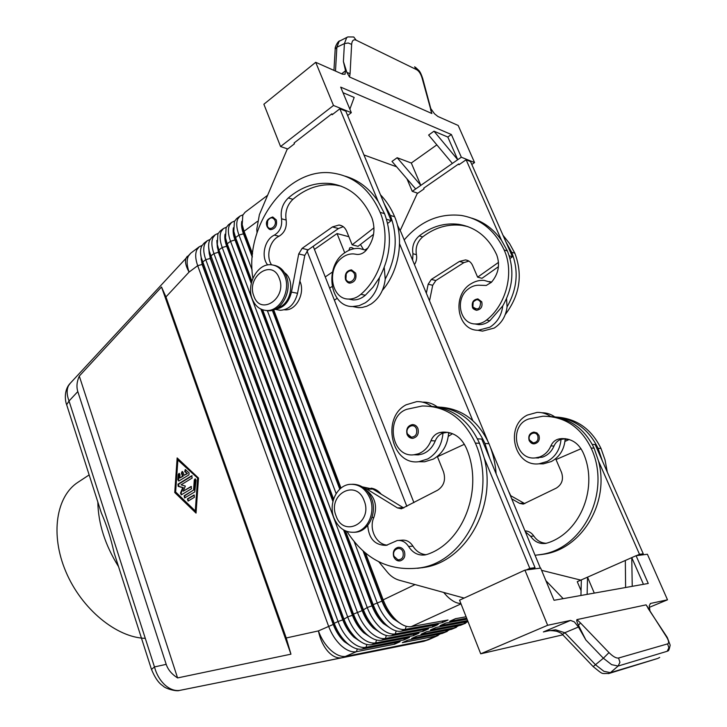 <?xml version="1.0" encoding="UTF-8"?>
<svg xmlns="http://www.w3.org/2000/svg" width="727" height="727" viewBox="0 0 727 727"><rect width="100%" height="100%" fill="white"/><g stroke="black" fill="none" stroke-linecap="round" stroke-linejoin="round"><path stroke-width="1.09" d="M565.152 438.672L565.115 439.608C564.161 449.64 559.581 456.947 551.366 461.527L543.287 463.871L538.916 463.817M541.879 412.754C546.55 412.754 550.857 414.126 554.783 416.898L554.91 416.989M535.154 457.91L542.506 457.147C547.776 455.266 551.602 451.558 554.001 446.042C555.437 442.725 557.782 440.498 561.026 439.39C560.072 449.477 555.473 456.829 547.222 461.445L539.116 463.799C514.134 467.188 504.429 426.022 527.393 415.062L537.089 412.391C541.997 412.254 546.522 413.636 550.657 416.544C570.232 418.379 584.717 428.921 594.113 448.168L598.485 460.973L639.496 554.301L636.407 555.664M525.603 531.946L530.619 536.29C534.463 541.788 539.489 544.15 545.723 543.396L548.103 542.76C580.846 532.082 598.903 486.427 582.9 452.185C578.328 442.97 571.231 438.445 561.626 438.599L559.136 438.917C555.31 439.771 552.556 442.107 550.875 445.915C548.476 451.449 544.641 455.166 539.352 457.065L535.381 457.892C514.625 460.573 508.773 425.077 528.847 418.961L542.815 416.235C564.461 416.28 580.555 426.885 591.115 448.041C611.671 491.243 583.708 548.585 541.188 554.474L535.29 555.255M472.941 301.887L477.893 298.906L481.747 301.796C482.764 306.676 481.01 309.511 476.512 310.293L472.605 307.394M400.223 560.871C397.415 561.317 395.234 559.917 393.689 556.673C392.598 551.684 394.07 548.567 398.114 547.322C400.94 547.058 403.04 548.44 404.403 551.457C405.621 556.3 404.23 559.445 400.223 560.871L398.387 560.853M414.117 454.766L418.261 454.893L422.605 453.93C428.394 451.712 432.601 447.369 435.246 440.907C436.827 437.009 439.408 434.401 442.988 433.083C441.916 444.915 436.845 453.53 427.776 458.946L418.879 461.7C391.508 465.671 381.012 417.734 406.111 404.803L416.735 401.622C422.123 401.422 427.085 403.012 431.62 406.384C453.148 408.401 469.106 420.697 479.502 443.27L475.358 443.097C463.672 418.27 445.942 405.902 422.16 406.002L406.838 409.283C384.865 416.535 391.199 457.937 413.927 454.784L418.298 453.812C424.095 451.585 428.321 447.214 430.966 440.716C432.819 436.255 435.855 433.51 440.062 432.492L442.807 432.111C453.394 431.883 461.209 437.181 466.261 447.996C483.937 488.217 463.781 541.96 427.767 554.192L425.141 554.919C418.307 555.764 412.791 552.956 408.592 546.495C405.657 541.997 401.858 540.007 397.206 540.534L386.237 545.359C374.95 545.359 368.78 538.698 367.735 525.367M448.632 432.483L448.586 433.383C447.523 445.124 442.479 453.684 433.437 459.064L424.577 461.799L419.225 461.663M387.346 545.132C376.204 544.614 368.58 528.738 373.869 517.406C377.522 506.156 375.132 497.177 366.681 490.48M349.969 283.13C348.333 283.221 346.852 282.067 345.534 279.65C344.562 273.87 346.552 270.608 351.495 269.862L355.676 273.152C356.766 278.823 354.858 282.149 349.969 283.13L345.743 279.822M66.639 404.785L69.029 401.004C66.72 394.87 66.548 389.763 68.511 385.692L70.265 383.247M100.308 509.854L101.307 512.853C106.551 524.794 110.831 538.134 114.139 552.893L115.866 558.281M179.833 690.368L179.678 690.396C174.753 691.068 169.854 689.269 164.993 685.007C159.995 680.363 156.487 674.329 154.469 666.932L151.48 669.422M77.807 391.58C76.317 386.8 76.817 381.63 79.298 376.068L161.521 286.992L165.947 296.916L286.238 637.979L290.945 654.173L177.579 677.928C171.799 674.247 168.01 669.721 166.201 664.351L77.807 391.58L69.029 401.004L154.469 666.932L166.201 664.351M242.982 214.801L240.001 216.073L237.774 218.936C236.093 222.889 236.493 228.26 238.965 235.057L252.133 270.099M401.259 624.048L393.371 618.859C388.545 614.179 384.747 608.263 381.984 601.111L363.118 551.093M354.285 541.879L377.159 602.747C380.294 610.853 384.592 617.55 390.072 622.848C395.57 627.91 400.622 630.091 405.221 629.382L442.189 622.666L448.068 620.013L411.255 626.619C406.775 627.31 401.84 625.211 396.451 620.34L396.124 620.031C390.644 614.715 386.337 607.99 383.184 599.866L365.554 553.174M460.863 603.483C456.674 603.492 452.103 601.102 447.15 596.313L443.634 592.432M252.578 253.85L244.054 231.277L242.2 224.688L242.818 215.147L245.035 212.293L267.618 195.281M241.909 222.589L242.182 227.751L243.818 233.558L252.36 256.195M363.818 551.711L382.384 600.92C385.156 608.072 388.954 613.988 393.77 618.668L399.659 622.984M202.033 245.453L199.271 246.753L196.908 249.679C195.09 253.668 195.345 259.003 197.689 265.682L328.522 626.065C331.485 633.989 335.692 640.496 341.136 645.594C346.615 650.465 351.714 652.492 356.448 651.683L394.543 644.195L400.132 641.668L362.164 649.075C357.448 649.865 352.35 647.821 346.861 642.932L345.089 641.187C340.436 636.252 336.81 630.3 334.22 623.33L201.143 257.367C200.161 252.723 200.352 248.961 201.706 246.071L204.051 243.154L207.259 240.737L204.923 243.654C203.124 247.634 203.415 252.978 205.777 259.684L338.037 621.503C341.036 629.464 345.261 636.007 350.705 641.141C356.194 646.049 361.283 648.111 365.999 647.321L403.876 639.978L409.519 637.425L371.77 644.676C367.08 645.458 361.991 643.377 356.503 638.451L355.167 637.161C350.305 632.126 346.515 625.983 343.798 618.741L209.185 250.942C208.276 246.444 208.467 242.8 209.767 240.01L212.084 237.102L215.319 234.667L213.011 237.565C211.239 241.546 211.557 246.889 213.947 253.623L347.66 616.896C350.687 624.884 354.93 631.472 360.383 636.643C365.872 641.587 370.961 643.677 375.641 642.904L413.309 635.716L419.006 633.144L381.484 640.233C376.813 640.996 371.733 638.888 366.244 633.926L365.345 633.053C360.283 627.937 356.33 621.612 353.476 614.097L218.891 249.952L217.309 244.463L217.9 233.885L220.199 230.995L223.471 228.532L221.181 231.422C219.445 235.384 219.781 240.746 222.198 247.498L357.384 612.234C360.447 620.258 364.709 626.883 370.17 632.099C375.659 637.079 380.739 639.197 385.392 638.451L422.832 631.418L428.594 628.81L391.299 635.743C386.655 636.488 381.584 634.353 376.095 629.346L375.614 628.882C370.361 623.684 366.244 617.187 363.273 609.408L227.197 243.79L225.515 237.929L226.124 227.705L228.396 224.825L231.695 222.335L229.432 225.216C227.724 229.169 228.096 234.53 230.541 241.309L367.217 607.518C370.316 615.578 374.596 622.239 380.067 627.501C385.564 632.517 390.626 634.671 395.252 633.935L432.456 627.065L438.281 624.429L401.222 631.209C396.606 631.927 391.553 629.764 386.055 624.711L385.982 624.647C380.539 619.368 376.268 612.707 373.169 604.664L345.543 530.937M234.621 221.053L231.695 222.335M390.99 628.564L383.356 623.53C378.54 618.886 374.759 612.997 372.015 605.882L343.58 529.928M251.878 281.058L235.584 237.565L233.812 231.331L234.43 221.453L236.675 218.591L240.001 216.073M233.494 229.123L233.821 234.321L235.375 239.819L251.433 282.694M344.162 530.265L372.415 605.7C375.141 612.779 378.894 618.641 383.692 623.284L389.327 627.446M226.351 227.242L223.471 228.532M380.821 633.035L373.451 628.146C368.634 623.539 364.872 617.686 362.164 610.607L226.688 246.253C224.961 241.528 224.425 237.511 225.061 234.185M225.17 235.593L225.543 240.837L227.015 246.008L362.555 610.416C365.172 617.268 368.789 622.975 373.414 627.555L379.094 631.854M218.164 233.376L215.319 234.667M370.752 637.443L363.654 632.717C358.847 628.137 355.103 622.321 352.422 615.278L218.409 252.378L216.81 240.537M216.928 242.009L217.346 247.298L218.745 252.142L352.804 615.087C355.312 621.703 358.793 627.256 363.246 631.772L368.962 636.207M210.058 239.437L207.259 240.737M360.801 641.805L353.958 637.234C349.16 632.69 345.434 626.91 342.78 619.895L210.221 258.448L208.64 246.835M208.767 248.37L209.24 253.696L210.548 258.203L343.162 619.704C345.552 626.074 348.896 631.481 353.168 635.916L358.938 640.505M350.941 646.112L344.371 641.696C339.582 637.197 335.874 631.445 333.248 624.457L202.115 264.455L200.552 253.078M200.688 254.668L202.442 264.21L333.629 624.275L336.392 630.463L339.936 636.107L344.752 641.523L349.015 644.74M397.433 225.143L401.031 232.313L487.563 440.462M490.498 447.514L540.37 568.123M464.653 622.103L464.144 623.657L467.97 621.494L436.173 627.401L430.439 629.982L464.144 623.657L460.427 625.311L426.631 631.699L420.96 634.262L454.893 627.783L458.728 625.629M456.42 627.301L451.213 629.418L417.189 635.952L411.573 638.488L445.724 631.872L449.568 629.736M447.269 631.381L442.08 633.49L407.847 640.169L402.285 642.677L436.645 635.916L440.498 633.799M252.205 298.906C255.15 306.149 259.939 310.011 266.582 310.493C279.777 311.592 291.045 290.7 284.848 276.133C281.94 269.172 277.332 265.382 271.026 264.755C257.512 263.301 246.117 284.284 252.205 298.906M253.877 296.08C260.53 316.372 287.474 298.043 279.277 278.323C272.152 258.03 245.826 276.914 253.877 296.08M265.446 310.42L268.145 310.765C281.34 311.856 292.599 291 286.402 276.46C283.766 270.044 279.586 266.309 273.87 265.237M370.052 498.468C375.904 512.553 367.517 530.855 354.794 532.219C345.298 532.909 338.355 528.156 333.966 517.951C328.204 503.72 336.828 485.318 349.932 484.346C359.002 483.909 365.708 488.626 370.052 498.468M364.163 500.721C373.26 522.722 343.453 538.271 336.074 515.906C327.15 494.542 356.248 478.275 364.163 500.721M352.341 484.255C361.028 484.264 367.426 488.998 371.542 498.431C377.395 512.49 369.016 530.765 356.303 532.128L354.149 532.3M433.047 309.338L430.938 304.25M509.082 492.224L510.745 495.714M348.887 250.37L349.814 247.78L351.695 247.571L353.967 248.743M284.33 309.784L285.011 309.829C296.198 310.811 305.531 292.99 299.878 281.122M252.896 278.25C244.036 225.552 287.547 165.592 333.611 173.208C354.494 176.579 370.007 189.611 380.121 212.32C391.444 238.374 382.411 276.069 360.874 294.326C357.075 297.597 352.977 299.17 348.569 299.061C331.939 299.297 326.405 270.771 340.636 258.885C344.634 255.313 349.005 253.668 353.749 253.932L357.175 254.441C360.537 254.604 363.536 253.223 366.19 250.288C373.96 240.292 375.877 229.532 371.951 218.009C363.055 197.926 349.342 186.457 330.821 183.604C315.563 181.995 301.396 186.784 288.31 197.971C282.549 203.596 280.277 210.539 281.513 218.8C282.376 226.188 279.995 231.622 274.379 235.103C264.583 239.41 260.729 256.804 267.7 264.946M366.172 250.315L359.302 248.443C354.367 248.098 349.66 249.452 345.171 252.487C323.869 265.709 329.422 306.985 352.622 306.54L359.083 305.703L365.299 302.805C373.433 297.116 378.131 288.764 379.394 277.75L372.96 287.247L365.327 295.244C361.546 298.488 357.457 300.051 353.058 299.942L348.569 299.061M352.759 306.567L358.538 307.666L362.219 307.448L366.799 306.212L371.179 303.959C379.285 298.306 383.965 290.018 385.228 279.086L384.229 267.527M366.372 250.079L365.417 249.97M270.862 229.641C269.544 229.741 268.263 228.669 267.027 226.415C265.328 221.871 267.236 218.727 272.761 216.973L276.315 219.972C277.278 225.534 275.46 228.751 270.862 229.641L269.553 229.278M412.836 438.326C410.201 438.372 408.274 437.054 407.047 434.364C405.957 428.921 407.72 425.668 412.345 424.604C414.872 424.577 416.725 425.858 417.898 428.448C419.125 433.755 417.434 437.045 412.836 438.326L411.8 438.299L407.229 434.464M412.636 260.239L412.954 253.75C411.791 246.589 413.89 240.628 419.261 235.875C431.429 226.479 444.57 222.626 458.692 224.325C475.803 227.178 488.462 237.302 496.65 254.704C500.276 264.655 498.522 273.861 491.397 282.312L486.263 285.457L479.956 285.248C475.585 284.948 471.55 286.302 467.861 289.301C454.729 299.315 459.9 323.969 475.24 323.96C479.302 324.115 483.073 322.806 486.563 320.053C506.346 304.64 514.552 272.507 504.147 249.97C494.851 230.295 480.547 218.791 461.254 215.437C439.19 213.066 420.17 221.235 404.194 239.937M477.666 330.258L482.537 331.121L494.178 328.077C501.621 323.315 505.91 316.245 507.055 306.867L506.555 298.633M491.252 282.467L484.246 280.413C479.693 280.04 475.349 281.122 471.214 283.666C451.549 294.726 456.756 330.412 478.157 330.285L489.834 327.223C497.304 322.434 501.612 315.318 502.757 305.885L489.853 320.725C486.372 323.47 482.61 324.769 478.557 324.615L474.804 323.933M534.363 443.824C532.318 444.07 530.574 442.943 529.129 440.444C528.056 435.837 529.647 433.056 533.9 432.092L536.899 432.901L538.961 435.4C540.088 439.926 538.553 442.743 534.363 443.824L533.409 443.797L529.238 440.507M649.902 610.58L649.266 605.727L650.483 603.455L667.504 599.811L649.275 607.354M657.572 658.498L610.407 672.657L603.91 671.312L595.686 664.923L564.97 632.799L562.434 634.435M347.824 36.923L346.67 37.65L344.407 43.602L343.408 61.522L345.525 70.755L345.043 74.245L342.49 74.172L315.7 62.304L263.874 104.234L280.567 146.536L287.747 148.98M335.483 71.073L336.865 47.237L339.145 41.303L347.361 37.15M564.97 632.799L555.664 629.8L546.513 631.091M547.649 625.284L524.93 570.132L459.555 600.175L480.72 653.809L547.649 625.284L570.586 620.413L574.375 621.903L578.438 627.019L585.871 639.978L578.428 625.229C576.884 621.976 576.393 620.095 576.938 619.604L646.067 604.855L666.432 636.77C668.867 640.723 669.249 643.095 667.604 643.886L618.577 658.017L619.931 662.288L618.114 666.041L667.168 651.283L668.885 647.812L667.604 643.886M585.871 639.978L603.374 658.226L611.616 664.651L618.114 666.041L610.407 672.657L608.381 673.638M315.7 62.304L333.484 105.47L351.323 112.685L340.699 87.131L451.376 134.522L461.327 157.214L474.567 162.575L458.192 125.471L437.881 116.465L434.482 113.766L430.784 108.577M343.408 61.522L346.852 72.373L350.069 73.7L351.641 44.374C352.022 40.539 353.531 39.14 356.166 40.185L416.735 69.747L414.599 66.793M347.797 36.932L353.74 36.986L356.166 40.185M97.836 502.139C98.245 523.604 105.115 545.068 118.465 566.515M89.148 474.931L78.043 482.228C56.27 496.123 49.981 534.372 65.857 571.686C81.56 609.035 116.574 637.643 145.282 638.342M416.735 69.747C419.07 71.128 420.878 73.972 422.16 78.298L431.856 113.512L349.542 76.989L350.069 73.7M346.852 72.373L349.542 76.989M667.659 651.074L667.959 650.838C668.513 651.274 669.258 649.393 670.185 645.176L667.304 637.497L666.432 636.77M618.577 658.017C616.187 658.38 612.997 656.572 608.99 652.601L580.509 622.966L578.428 625.229M667.013 637.043L647.939 608.163M647.812 607.29L646.067 604.855M578.438 627.019L564.87 632.699L562.498 634.507L593.068 666.495M632.226 586.326L631.763 557.618L636.08 555.71L647.393 554.238L667.504 599.811M480.72 653.809L562.807 634.835M587.143 594.368L587.516 577.165L625.329 560.462L625.611 587.507M594.295 593.096L587.516 577.165L581.355 579.882L580.937 595.477M625.329 560.462L631.763 557.618L643.45 584.317M581.064 590.678L577.265 581.691L581.355 579.882M636.08 555.71L648.257 583.463L554.047 600.284L540.661 568.087L524.93 570.132M563.171 598.648L545.877 580.646M417.562 568.287L424.468 567.378C465.871 561.235 496.886 507.055 484.327 458.31L529.801 568.36L526.348 569.941M464.126 598.076L399.359 580.255C394.77 578.946 390.817 576.293 387.491 572.313L378.867 561.835M538.443 554.91L544.332 554.119C582.045 548.558 609.853 502.402 598.485 460.973M580.809 580.128L541.597 570.332M333.484 105.47L280.567 146.536M451.376 134.522L447.823 137.049L433.992 131.196L428.63 135.049L452.367 163.439L420.824 185.376L397.142 157.723L411.309 163.021L420.824 185.376L415.671 188.965L391.998 161.421L397.142 157.723M411.309 163.021L436.836 144.864M343.017 92.702L354.176 97.427L349.86 109.159M396.615 166.801L363.954 154.951M433.992 131.196L457.728 159.713L452.367 163.439M447.823 137.049L457.728 159.713L461.327 157.214M415.671 188.965L412.254 191.346L406.966 178.842M347.615 115.52L351.323 112.685M412.254 191.346L417.807 193.228M471.814 164.466L474.567 162.575M459.546 164.329L458.637 163.975L423.705 188.184L424.023 188.929L417.189 193.655L400.213 230.45M332.748 114.266L331.776 113.875L294.09 142.974L294.426 143.819L287.083 149.489L259.403 214.61L256.813 229.123L257.004 232.776M510.027 258.494L512.462 256.776L470.533 161.558L466.125 159.776L458.973 164.729L458.637 163.975M345.234 176.188C358.584 180.069 369.58 188.511 378.194 201.524L339.863 108.777L332.13 114.748L331.776 113.875M471.587 218.091C483.737 221.771 493.733 229.214 501.557 240.41L466.125 159.776M467.843 226.606L462.045 225.397C447.959 223.698 434.846 227.524 422.705 236.875C417.353 241.609 415.253 247.543 416.417 254.668C417.089 258.194 416.435 261.502 414.454 264.61M426.34 293.199L428.167 284.212L431.32 279.441L459.437 261.438L465.489 259.921C468.724 260.375 471.087 262.211 472.577 265.428L477.621 277.169L498.504 262.374M429.521 300.86L432.71 285.275L435.855 280.531L463.871 262.638L468.906 261.093M498.44 266.691L482.001 278.305L477.621 277.169M512.462 256.776L509.236 255.813M501.557 240.41L507.382 250.951C514.643 269.326 513.108 287.647 502.757 305.885M491.634 282.058L489.353 281.613M503.011 235.303L509.609 243.618L514.843 253.214C522.986 274.815 519.805 295.244 505.301 314.5M505.856 241.764L511.663 252.251C518.896 270.526 517.36 288.737 507.055 306.867M341.163 186.176L335.347 185.04C320.125 183.431 305.985 188.184 292.936 199.307C287.174 204.905 284.911 211.811 286.147 220.027C287.001 227.378 284.63 232.785 279.023 236.248C269.781 240.337 265.637 256.277 271.544 264.801M284.475 272.607C295.616 280.14 290.954 304.713 277.932 307.53M275.07 309.229C283.385 308.166 288.846 302.468 291.454 292.118L298.715 253.959L302.114 248.37L332.457 226.915L339.009 225.025C342.517 225.488 345.071 227.569 346.679 231.277L352.132 244.808L373.996 227.805M386.537 219.281L391.199 220.672L345.816 111.176L339.863 108.777M276.996 309.711L280.368 310.293C289.046 309.702 294.771 304.031 297.552 293.29L304.795 255.377L308.184 249.824L338.437 228.542L343.244 226.679M352.132 244.808L358.047 246.335L373.569 234.321M391.199 220.672L387.645 223.425M378.194 201.524L384.528 213.656C392.416 234.93 390.708 256.295 379.394 277.75M384.029 203.36L390.335 215.419C398.196 236.557 396.497 257.776 385.228 279.086M382.338 290.418C399.005 271.144 404.403 239.337 394.643 216.728C391.062 208.195 386.337 200.879 380.466 194.772M353.822 636.552L354.449 636.416M334.375 300.169L337.201 298.288M348.869 236.711L337.046 233.567L344.734 252.796M337.046 233.567L314.437 249.425M363.3 249.197L360.456 244.472M413.927 502.639L313.21 246.299M533.545 568.369L533.682 568.996M399.532 243.763L472.759 420.533M446.823 630.264L445.869 631.436M455.938 626.156L455.057 627.283M465.144 622.012L464.335 623.075M465.662 623.184L460.427 625.311M467.052 619.177L445.805 623.057L440.008 625.665L467.606 620.567M466.107 616.769L455.538 618.668L449.686 621.303L466.679 618.223M394.543 644.195L395.034 642.668M403.876 639.978L404.376 638.415M413.309 635.716L413.817 634.126M422.832 631.418L423.359 629.782M261.42 309.348L333.093 500.721M333.593 499.058L262.665 309.82M267.363 310.629L336.138 493.597M332.911 501.457L260.893 309.102M251.269 283.412L235.039 240.064C233.258 235.221 232.713 231.122 233.403 227.769M432.456 627.065L433.001 625.402M272.707 310.147L340.109 488.844M340.999 488.099L273.697 309.811M306.976 250.906L406.847 506.356M339.763 489.162L272.307 310.256M252.278 257.149L243.481 233.812C241.646 228.841 241.091 224.67 241.827 221.29M442.189 622.666L442.743 620.967M181.396 473.123L182.132 471.478L182.977 472.15L184.058 475.322L187.448 473.613L184.776 471.678L185.231 469.56L189.065 472.868L188.929 474.885L178.797 481.038L177.879 479.775L178.251 474.44L179.051 473.386L179.969 474.649L179.733 477.984L182.486 476.294L181.396 473.123L182.023 473.132L183.104 476.294L179.733 477.984M182.504 471.559L182.023 473.132M184.058 475.322L186.821 473.613M185.603 469.642L185.403 471.678L187.448 473.613M182.486 476.294L183.104 476.294M179.424 473.468L178.506 479.775L179.051 480.965M188.111 501.067L187.384 498.931L193.991 495.042L194.427 497.277L188.111 501.067M194.354 495.105L188.011 498.922L188.084 501.076M177.87 460.018L175.643 491.979L195.299 510.954L195.917 510.936L198.189 478.602L177.87 460.018L198.189 478.602M174.744 492.524L177.152 457.919L198.498 478.039L196.036 513.108L174.744 492.524L196.072 512.517M177.742 458.473L175.371 492.515M195.299 510.954L197.571 478.602M193.582 490.053L194.291 479.965L195.1 478.902L196.045 480.183L194.772 491.915L184.585 497.977L184.14 495.759L193.582 490.053L184.767 495.741L184.84 497.904M195.472 478.975L194.2 490.043M183.249 491.17L191.065 486.508L191.501 488.735L181.314 494.833L180.487 493.115L182.704 487.672L178.179 486.345L178.006 484.155L191.492 475.876L192.219 478.002L181.087 484.818L185.34 486.063L183.249 491.17L191.437 486.581M192.164 475.849L178.633 484.155L178.806 486.345L183.331 487.663L181.105 493.106L181.568 494.751M182.704 487.672L183.331 487.663M177.579 677.928L79.298 376.068M290.945 654.173L161.521 286.992M440.726 407.193C462.417 408.919 478.511 421.078 488.998 443.679C492.942 453.221 495.332 463.272 496.15 473.85M371.115 488.153C375.059 488.753 378.44 490.78 381.248 494.224M452.53 433.674L448.295 436.364M477.485 438.844L481.728 439.044L489.762 458.437L484.954 443.506C474.604 421.087 458.71 408.874 437.263 406.866L437.554 407.093M420.66 567.796L422.578 567.705M448.586 433.383L450.404 432.928M442.988 433.083L447.632 432.301M484.327 458.31L479.502 443.27M346.997 531.51C365.027 559.636 389.418 571.758 420.161 567.851C466.87 561.408 498.104 493.906 475.358 443.097M426.149 554.701C420.633 554.21 416.226 551.357 412.936 546.131C410.01 541.651 406.229 539.679 401.586 540.206L398.841 540.406M422.541 402.131C427.876 401.958 432.774 403.54 437.263 406.866M363.264 487.481L366.999 489.18L397.424 507.9L401.431 508.791L437.645 490.198C443.961 485.954 445.915 479.829 443.506 471.814L437.436 456.729L464.408 444.261M362.31 486.863L372.878 489.089L403.739 507.982M529.801 568.36L535.045 567.687L531.61 569.259M489.762 458.437L535.045 567.687M561.026 439.39L565.624 438.726M546.25 543.287C541.061 543.033 536.917 540.606 533.8 536.017C531.61 532.809 528.729 531.092 525.158 530.892M607.309 472.15L605.064 460.009L601.011 448.459C591.614 429.303 577.129 418.861 557.554 417.144M542.951 554.274L543.651 554.247M564.952 441.416L569.15 439.508M592.287 444.397L595.149 444.533L602.429 461.063L598.067 448.332C588.716 429.203 574.285 418.725 554.783 416.898M540.524 554.592L542.106 554.483M565.115 439.608L567.651 439.09M511.881 498.94L519.569 503.348L523.24 504.102L556.237 488.144C561.971 484.518 563.743 479.284 561.544 472.45L556.01 459.564L581.046 448.732M602.429 461.063L643.268 553.82L640.187 555.174M643.268 553.82L639.496 554.301M510.472 495.56L524.83 503.657M480.574 302.141C480.293 309.084 477.73 310.656 472.886 306.849L473.177 302.214C475.831 298.951 478.302 298.924 480.574 302.141M402.976 551.938C400.532 544.996 391.29 549.676 394.125 556.364L397.914 559.835C402.258 559.636 403.948 557 402.976 551.938M373.869 517.406L372.015 517.488M345.925 279.159L346.252 273.77C349.133 269.926 351.813 269.853 354.276 273.552C356.957 279.65 348.178 285.502 345.925 279.159M415.062 584.581L383.184 599.866L382.384 600.92L373.169 604.664L372.415 605.7L367.217 607.518L362.164 610.607L353.476 614.097L352.422 615.278L347.66 616.896L342.78 619.895L338.037 621.503L334.22 623.33L333.629 624.275L318.399 630.918C320.134 639.215 323.297 646.021 327.868 651.347C332.321 656.245 336.846 658.398 341.454 657.826L180.223 690.305L342.753 657.562L356.448 651.683L357.311 648.938M437.127 634.462L436.645 635.916L423.332 641.432M165.947 296.916L189.075 272.08C185.83 266.264 184.812 261.647 186.012 258.249L187.266 256.304M114.139 552.893L151.398 669.158C154.824 677.609 158.64 683.144 162.848 685.779C165.102 688.678 176.852 691.831 179.678 690.396L423.605 641.378L428.548 639.733L346.297 656.327C341.536 657.153 336.419 655.154 330.949 650.329C325.514 645.276 321.325 638.806 318.399 630.918L286.238 637.979M199.271 246.753L190.765 253.16L188.375 256.104C186.53 260.093 186.757 265.419 189.075 272.08L197.689 265.682L202.115 264.455L202.533 262.093L205.777 259.684L210.221 258.448L210.666 256.049L213.947 253.623L218.745 252.142L218.891 249.952L222.198 247.498L226.688 246.253L227.197 243.79L230.541 241.309L235.375 239.819L235.584 237.565L238.965 235.057L243.481 233.812L244.054 231.277L257.349 221.417M455.393 626.265L454.893 627.783L451.213 629.418M446.214 630.382L445.724 631.872L442.08 633.49M332.421 272.052L325.242 276.942M267.354 225.933L267.654 220.79C270.29 217.037 272.725 216.891 274.96 220.345C277.405 226.07 269.399 231.913 267.354 225.933M416.462 428.903C413.981 422.105 404.621 427.431 407.493 433.964L411.337 437.181C415.735 436.682 417.443 433.928 416.462 428.903M533.091 442.843C537.108 442.434 538.662 440.08 537.753 435.782C535.49 429.966 526.957 434.492 529.583 440.08L533.091 442.843M650.247 603.574L650.738 603.374M608.99 652.601L603.374 658.226L593.168 666.595C603.846 675.129 600.702 673.366 608.881 673.493M333.947 70.392L335.192 49.109L336.865 47.237L344.407 43.602L348.224 42.993L351.641 44.374M339.809 40.812C337.91 40.994 334.638 47.319 335.192 49.118L335.156 49.727M422.16 78.298L422.696 78.461L431.102 109.768M430.611 109.75L431.856 113.512M580.509 622.966L576.938 619.604M570.586 620.413L543.378 631.936L548.921 630.709M345.525 70.755L341.663 73.809M432.71 285.275L428.167 284.212M435.855 280.531L431.32 279.441M463.871 262.638L459.437 261.438M511.663 252.251L514.843 253.214M504.147 249.97L507.382 250.951M486.563 320.053L489.853 320.725M419.261 235.875L422.705 236.875M412.954 253.75L416.417 254.668M298.715 253.959L304.795 255.377M291.454 292.118L297.552 293.29M302.114 248.37L308.184 249.824M332.457 226.915L338.437 228.542M365.327 295.244L360.874 294.326M384.528 213.656L380.121 212.32M292.936 199.307L288.31 197.971M286.147 220.027L281.513 218.8M279.023 236.248L274.379 235.103M394.643 216.728L390.335 215.419M329.649 288.146L332.085 286.511M368.044 247.925L365.181 249.87M411.255 626.619L461.009 603.864M401.222 631.209L405.221 629.382L406.211 626.283M391.299 635.743L395.252 633.935L396.215 630.918M381.484 640.233L385.392 638.451L386.328 635.498M371.77 644.676L375.641 642.904L376.55 640.024M362.164 649.075L365.999 647.321L366.881 644.504M184.776 471.678L185.403 471.678M178.251 474.44L178.869 474.44M177.879 479.775L178.506 479.775M187.384 498.931L188.011 498.922M193.691 495.142L194.318 495.132M194.291 479.965L194.909 479.956M184.14 495.759L184.767 495.741M178.179 486.345L178.806 486.345M178.006 484.155L178.633 484.155M191.492 475.876L192.11 475.876M190.765 486.608L191.392 486.599M180.487 493.115L181.105 493.106M488.998 443.679L484.954 443.506M450.876 433.074L449.913 433.019M412.936 546.131L408.592 546.495M444.315 432.719L440.062 432.492M435.246 440.907L430.966 440.716M366.999 489.18L372.878 489.089M397.424 507.9L403.203 507.691M591.115 448.041L594.113 448.168M530.619 536.29L533.8 536.017M559.136 438.917L562.235 439.081M550.875 445.915L554.001 446.042M598.067 448.332L601.011 448.459M566.315 439.299L568.95 439.444M523.813 503.193L519.569 503.348M535.381 457.892L538.543 457.974M477.893 298.906C473.368 299.515 471.569 302.305 472.477 307.285C472.568 308.448 473.913 309.457 476.512 310.293M418.879 461.7L424.577 461.799M413.927 454.784L418.261 454.893M101.307 512.853L66.548 404.376C65.485 402.022 63.394 391.035 69.737 383.82M242.182 227.751L242.2 224.688M394.061 618.941L396.451 620.34M233.821 234.321L233.812 231.331M225.543 240.837L225.515 237.929M217.346 247.298L217.309 244.463M209.24 253.696L209.185 250.942M201.225 260.048L201.143 257.367M268.145 310.765L266.582 310.493M356.303 532.128L354.794 532.219M285.011 309.829L284.493 309.738M482.537 331.121L478.157 330.285M422.66 78.343C420.497 72.009 419.606 71.564 419.07 70.683L415.39 67.229M647.812 607.299L648.493 608.426M608.881 673.502L657.726 658.453M659.698 657.426L657.999 658.353M562.498 634.498C562.116 633.671 560.226 632.608 556.846 631.318C551.711 630.364 547.885 630.382 545.359 631.354M545.514 631.318L546.868 631.018M465.489 259.921L468.034 260.62M478.557 324.615L475.24 323.96M462.045 225.397L458.692 224.325M341.763 225.788L339.009 225.025M274.833 309.348L280.368 310.293M352.622 306.54L358.538 307.666M330.821 183.604L335.347 185.04M428.548 639.733L438.199 635.425M343.189 639.987L345.089 641.187M353.168 635.916L355.167 637.161M363.246 631.772L365.345 633.053M373.414 627.555L375.614 628.882M383.692 623.284L385.982 624.647M69.837 383.72L190.765 253.16M420.151 567.86L424.468 567.378M442.807 432.111L447.05 432.338M541.188 554.474L544.332 554.119M564.715 438.763L561.626 438.599M543.287 463.871L539.116 463.799"/></g></svg>
